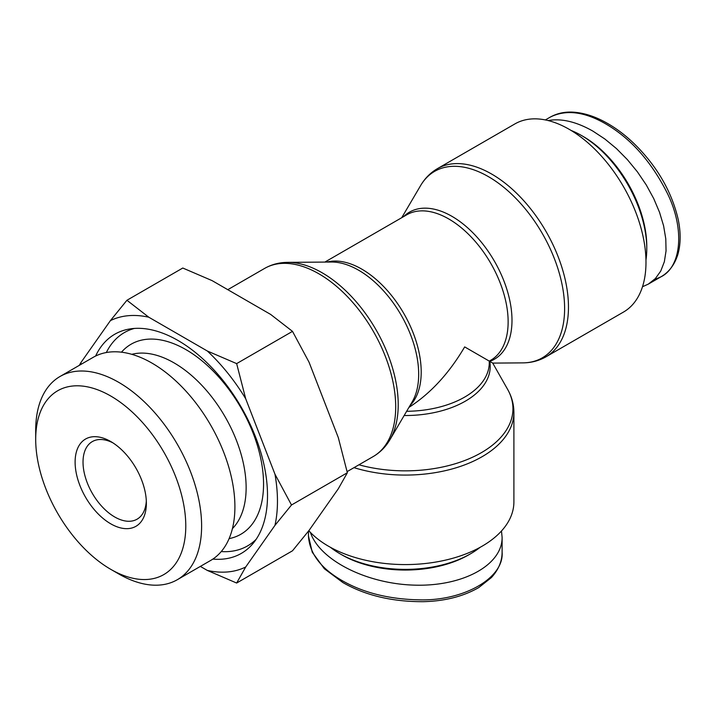 <?xml version="1.0" encoding="UTF-8"?>
<svg xmlns="http://www.w3.org/2000/svg" width="714" height="714" viewBox="0 0 714 714"><rect width="100%" height="100%" fill="white"/><g stroke="black" fill="none" stroke-linecap="round" stroke-linejoin="round"><path stroke-width="1.07" d="M480.094 547.343A92.383 53.336 180 0 1 470.606 553.761A92.383 53.336 180 0 1 339.962 553.761A92.383 53.336 180 0 1 330.475 547.343M470.606 553.761L468.625 554.903L470.606 553.761M339.962 553.761L341.944 554.903A89.58 51.72 0 0 0 468.625 554.903M501.478 530.993L502.112 537.365C502.37 564.988 463.029 586.551 414.923 585.15C366.88 584.043 319.693 560.231 310.376 532.367M571.155 130.475A92.383 53.336 60 0 1 581.455 135.482A92.383 53.336 60 0 1 646.777 248.624A92.383 53.336 60 0 1 645.965 260.048M581.455 135.482L583.436 136.624A89.58 51.72 -120 0 1 646.777 246.339L646.777 248.624M548.138 120.55C561.382 118.185 576.314 121.71 592.932 131.135L604.829 138.98L616.414 148.548L627.365 159.606L637.406 171.842L646.268 184.944L653.712 198.554L659.54 212.317L663.609 225.874L665.787 238.851L666.046 250.909L664.35 261.735L660.762 271.034L655.381 278.558L648.33 284.11L642.493 286.742M358.937 464.796A107.671 62.163 180 0 0 481.414 452.64A107.671 62.163 180 0 0 507.609 389.344L492.731 363.105L489.215 361.079M354.001 467.652A108.617 62.707 0 0 0 482.084 456.71A108.617 62.707 0 0 0 513.901 412.371L513.901 501.88A108.617 62.707 180 0 1 482.084 546.219A108.617 62.707 180 0 1 308.823 530.698M645.983 262.333A108.617 62.707 60 0 1 623.492 312.063L545.978 356.813A108.617 62.707 -120 0 0 568.469 307.091A108.617 62.707 -120 0 0 521.059 197.778A108.617 62.707 -120 0 0 437.361 168.683L514.874 123.933A108.617 62.707 60 0 1 598.573 153.028A108.617 62.707 60 0 1 645.983 262.333M324.861 262.083L406.757 214.798A83.984 48.49 60 0 1 490.741 263.279A83.984 48.49 60 0 1 490.741 360.258L489.269 361.106L464.671 346.906C449.133 373.315 430.551 393.476 408.926 407.399M146.316 500.853A44.786 25.856 60 0 1 137.097 519.176A44.786 25.856 60 0 1 92.302 493.32A44.786 25.856 60 0 1 92.302 441.6A44.786 25.856 60 0 1 112.776 442.778M110.741 441.529L110.741 441.529A50.391 29.096 -120 0 0 75.113 462.101A50.391 29.096 -120 0 0 110.741 523.817A50.391 29.096 -120 0 0 146.37 503.245A50.391 29.096 -120 0 0 110.741 441.529L110.741 441.529M185.783 525.995A106.127 61.27 60 0 1 110.741 569.326A106.127 61.27 60 0 1 35.7 439.351A106.127 61.27 60 0 1 110.741 396.02A106.127 61.27 60 0 1 185.783 525.995M256.13 539.338A123.174 71.114 60 0 1 221.242 551.565M106.332 352.537A123.174 71.114 60 0 1 134.366 328.431M95.622 356.036A126.53 73.051 60 0 1 129.636 328.984A126.53 73.051 60 0 1 178.045 340.507A126.53 73.051 60 0 1 256.576 439.663A126.53 73.051 60 0 1 253.291 543.158A126.53 73.051 60 0 1 212.852 559.089M121.469 352.189A109.733 63.359 60 0 1 185.961 349.646A109.733 63.359 60 0 1 260.208 456.076A109.733 63.359 60 0 1 229.105 538.624M232.425 528.61A101.897 58.834 -120 0 0 246.134 487.698A101.897 58.834 -120 0 0 174.082 362.899A101.897 58.834 -120 0 0 131.804 354.322M79.281 365.372L81.128 362.275A140.604 81.173 -120 0 0 80.637 364.577M236.646 583.035L207.31 570.424A140.604 81.173 -120 0 0 245.696 566.996L236.646 583.035L292.499 550.797L309.037 530.431L338.302 488.787L347.352 472.748L338.302 437.611L309.037 362.176L292.499 331.367L270.651 314.428L212.12 280.638L182.784 268.027L126.931 300.273L148.771 317.203A140.604 81.173 -120 0 0 110.393 320.64L126.931 300.273M207.31 351.002L236.646 363.613L245.696 398.751A140.604 81.173 -120 0 0 207.31 351.002L148.771 317.203M291.499 504.994L274.961 525.361A140.604 81.173 -120 0 0 274.961 474.185L291.499 504.994L347.352 472.748M245.696 398.751L274.961 474.185M81.128 362.275L110.393 320.64M207.31 570.424L200.348 566.407M274.961 525.361L245.696 566.996M110.741 569.326L118.658 573.895A117.319 67.732 -120 0 0 177.322 579.706A117.319 67.732 -120 0 0 201.616 525.995A117.319 67.732 -120 0 0 150.404 407.926A117.319 67.732 -120 0 0 60.003 376.501A117.319 67.732 -120 0 0 35.7 430.203L35.7 439.351M60.003 376.501L93.293 357.277A117.319 67.732 60 0 1 183.694 388.711A117.319 67.732 60 0 1 234.906 506.779A117.319 67.732 60 0 1 210.612 560.481L177.322 579.706M292.499 331.367L236.646 363.613M341.944 580.5C320.693 568.21 309.528 553.377 308.457 535.982L312.268 552.261L324.343 568.737L342.872 582.553C365.309 595.414 392.093 601.786 423.223 601.679C444.804 601.17 463.332 596.449 478.808 587.533L491.375 577.59C498.542 569.736 502.112 561.213 502.103 552.011C504.396 577.76 463.886 601.161 419.127 599.84C388.978 599.216 363.248 592.772 341.944 580.5M545.371 119.934L550.271 117.105C565.89 109.322 584.338 111.571 605.606 123.825C630.881 138.507 651.534 161.81 667.554 193.717C684.958 229.265 681.397 266.768 661.003 276.8L654.149 279.781M404.151 415.521A84.93 49.034 0 0 0 465.341 401.17A84.93 49.034 0 0 0 489.75 361.391A84.93 49.034 -120 0 0 511.992 320.354A84.93 49.034 -120 0 0 470.713 230.649A84.93 49.034 -120 0 0 403.624 216.61M401.723 217.699L420.573 185.64A107.671 62.163 60 0 1 506.172 189.299A107.671 62.163 60 0 1 564.613 308.546A107.671 62.163 60 0 1 522.889 362.873C531.287 362.819 538.981 360.793 545.978 356.813M409.934 405.686A83.984 48.49 -120 0 0 403.812 313.473A83.984 48.49 -120 0 0 327.012 262.065M287.68 262.368L331.483 262.029A84.93 49.034 60 0 1 418.681 374.225A84.93 49.034 60 0 1 412.201 401.83L389.996 439.601A107.671 62.163 -120 0 0 398.216 404.606A107.671 62.163 -120 0 0 287.68 262.368C279.281 262.422 271.588 264.448 264.591 268.428A108.617 62.707 60 0 1 348.289 297.533A108.617 62.707 60 0 1 395.699 406.837A108.617 62.707 60 0 1 373.208 456.558L347.093 471.633M489.269 361.106L489.269 362.81A83.984 48.49 180 0 1 406.632 411.291M502.112 537.365L502.112 551.993M308.448 531.171L308.448 535.875M550.271 117.105C557.679 112.999 565.997 111.402 575.234 112.321C585.185 113.321 595.387 116.703 605.838 122.478C621.18 130.921 635.433 143.291 648.589 159.579C663.288 177.902 673.159 197.867 678.211 219.493C680.915 232.657 680.772 244.375 677.8 254.639C674.543 264.832 668.902 272.248 660.869 276.871M648.33 284.11L661.003 276.791M507.609 389.344C511.751 396.645 513.848 404.32 513.901 412.371M420.573 185.64C424.821 178.402 430.417 172.743 437.361 168.683M492.731 363.105L522.889 362.873M389.996 439.601C385.747 446.839 380.151 452.498 373.208 456.558M264.591 268.428L227.784 289.679"/></g></svg>
